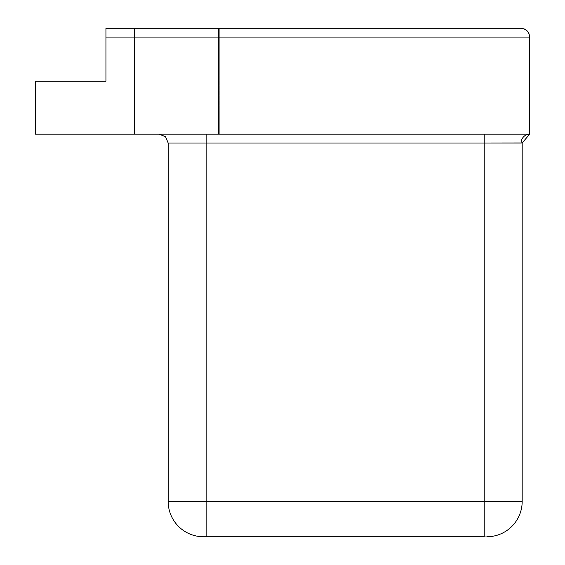 <?xml version="1.0" encoding="UTF-8"?>
<svg xmlns="http://www.w3.org/2000/svg" width="565" height="565" viewBox="0 0 565 565"><rect width="100%" height="100%" fill="white"/><g stroke="black" fill="none" stroke-linecap="round" stroke-linejoin="round"><path stroke-width="0.42" stroke-dasharray="2.83 2.12" d="M484.226 536.75L486.868 536.75A35.312 35.312 0 0 0 522.18 501.438L484.219 501.438L484.219 536.75L203.69 536.75L484.219 536.75L203.69 536.75L484.219 536.75L203.69 536.75L484.219 536.75L203.69 536.75L484.219 536.75L203.69 536.75L484.219 536.75L203.69 536.75L484.219 536.75L203.69 536.75L484.219 536.75L203.69 536.75L484.219 536.75L203.69 536.75L484.219 536.75L203.69 536.75L484.219 536.75L203.69 536.75L484.219 536.75L203.69 536.75L484.219 536.75L203.69 536.75L484.219 536.75L203.69 536.75L484.219 536.75L484.219 501.438L206.133 501.438L206.133 536.75L203.485 536.75A35.312 35.312 0 0 1 168.172 501.438L484.219 501.438L484.219 536.75L206.133 536.75L206.133 501.438L206.133 536.75L486.868 536.75A35.312 35.312 0 0 0 522.18 501.438L484.219 501.438L484.219 536.75L484.219 501.438L206.133 501.438L206.133 536.75L203.485 536.75A35.312 35.312 0 0 1 168.172 501.438L484.219 501.438L484.219 536.75L206.133 536.75L206.133 501.438L206.133 536.75L486.868 536.75A35.312 35.312 0 0 0 522.18 501.438L484.219 501.438L484.219 536.75L484.219 501.438L206.133 501.438L206.133 536.75L203.485 536.75A35.312 35.312 0 0 1 168.172 501.438L484.219 501.438L484.219 536.75L206.133 536.75L206.133 501.438L206.133 536.75L486.868 536.75A35.312 35.312 0 0 0 522.18 501.438L484.219 501.438L484.219 536.75L484.219 501.438L206.133 501.438L206.133 536.75L203.485 536.75A35.312 35.312 0 0 1 168.172 501.438L484.219 501.438L484.219 536.75L206.133 536.75L206.133 501.438L206.133 536.75L486.868 536.75A35.312 35.312 0 0 0 522.18 501.438L484.219 501.438L484.219 536.75L484.219 501.438L206.133 501.438L206.133 536.75L203.485 536.75A35.312 35.312 0 0 1 168.172 501.438L484.219 501.438L484.219 536.75L206.133 536.75L206.133 501.438L206.133 536.75L486.868 536.75A35.312 35.312 0 0 0 522.18 501.438L484.219 501.438L484.219 536.75L484.219 501.438L206.133 501.438L206.133 536.75L203.485 536.75A35.312 35.312 0 0 1 168.172 501.438L484.219 501.438L484.219 536.75L206.133 536.75L206.133 501.438L206.133 536.75L486.868 536.75A35.312 35.312 0 0 0 522.18 501.438L484.219 501.438L484.219 536.75L484.219 501.438L206.133 501.438L206.133 536.75L203.485 536.75A35.312 35.312 0 0 1 168.172 501.438L484.219 501.438L484.219 536.75L206.133 536.75L206.133 501.438L206.133 536.75L486.868 536.75A35.312 35.312 0 0 0 522.18 501.438L484.219 501.438L484.219 536.75L484.219 501.438L206.133 501.438L206.133 536.75L203.485 536.75A35.312 35.312 0 0 1 168.172 501.438L484.219 501.438L484.219 536.75L206.133 536.75L206.133 501.438L206.133 536.75L486.868 536.75A35.312 35.312 0 0 0 522.18 501.438L484.219 501.438L484.219 536.75L484.219 501.438L206.133 501.438L206.133 536.75L203.485 536.75A35.312 35.312 0 0 1 168.172 501.438L484.219 501.438L484.219 536.75L206.133 536.75L206.133 501.438L206.133 536.75L486.868 536.75A35.312 35.312 0 0 0 522.18 501.438L484.219 501.438L484.219 536.75L484.219 501.438L206.133 501.438L206.133 536.75L203.485 536.75A35.312 35.312 0 0 1 168.172 501.438L484.219 501.438L484.219 536.75L206.133 536.75L206.133 501.438L206.133 536.75L486.868 536.75A35.312 35.312 0 0 0 522.18 501.438L484.219 501.438L484.219 536.75L484.219 501.438L206.133 501.438L206.133 536.75L203.485 536.75A35.312 35.312 0 0 1 168.172 501.438L484.219 501.438L484.219 536.75L206.133 536.75L206.133 501.438L206.133 536.75L486.868 536.75A35.312 35.312 0 0 0 522.18 501.438L484.219 501.438L484.219 536.75L484.219 501.438L206.133 501.438L206.133 536.75L203.485 536.75A35.312 35.312 0 0 1 168.172 501.438L484.219 501.438L484.219 536.75L206.133 536.75L206.133 501.438L206.133 536.75L486.868 536.75A35.312 35.312 0 0 0 522.18 501.438L484.219 501.438L484.219 536.75L484.219 501.438L206.133 501.438L206.133 536.75L203.485 536.75A35.312 35.312 0 0 1 168.172 501.438L484.219 501.438L484.219 536.75L206.133 536.75L206.133 501.438L206.133 536.75L486.868 536.75A35.312 35.312 0 0 0 522.18 501.438L484.219 501.438L484.219 536.75L484.219 501.438L206.133 501.438L206.133 536.75L203.485 536.75A35.312 35.312 0 0 1 168.172 501.438L484.219 501.438L484.219 536.75L206.133 536.75L206.133 501.438L206.133 536.75L486.868 536.75A35.312 35.312 0 0 0 522.18 501.438L484.219 501.438L484.219 536.75L484.219 501.438L206.133 501.438L206.133 536.75L203.485 536.75A35.312 35.312 0 0 1 168.172 501.438L484.219 501.438L484.219 536.75L206.133 536.75L206.133 501.438L206.133 536.75L486.868 536.75A35.312 35.312 0 0 0 522.18 501.438L484.219 501.438L484.219 536.75L484.219 501.438L206.133 501.438L206.133 536.75L203.485 536.75A35.312 35.312 0 0 1 168.172 501.438L484.219 501.438L484.219 536.75L206.133 536.75L206.133 501.438L206.133 536.75L486.868 536.75L484.219 536.75L484.219 143.016L206.133 143.016L206.133 536.75L203.485 536.75L206.133 536.75L206.133 501.438L484.219 501.438L484.219 143.016L521.912 142.966L484.219 143.016L484.219 501.438L206.133 501.438L484.219 501.438L484.219 143.016L206.133 143.016L484.219 143.016L484.219 501.438L522.18 501.438L484.219 501.438L484.219 143.016L521.912 142.966L484.219 143.016L484.219 501.438L206.133 501.438L206.133 143.016L168.172 143.016L168.172 501.438L206.133 501.438L206.133 143.016L206.133 501.438L484.219 501.438L484.219 143.016L206.133 143.016L484.219 143.016L484.219 501.438L522.18 501.438L484.219 501.438L484.219 143.016L521.912 142.966L484.219 143.016L484.219 501.438L206.133 501.438L206.133 143.016L168.172 143.016L168.172 501.438L206.133 501.438L206.133 143.016L206.133 501.438L484.219 501.438L484.219 143.016L206.133 143.016L484.219 143.016L484.219 501.438L522.18 501.438L484.219 501.438L484.219 143.016L521.912 142.966L484.219 143.016L484.219 501.438L206.133 501.438L206.133 143.016L168.172 143.016L168.172 501.438L206.133 501.438L206.133 143.016L206.133 501.438L484.219 501.438L484.219 143.016L206.133 143.016L484.219 143.016L484.219 501.438L522.18 501.438L484.219 501.438L484.219 143.016L521.912 142.966L484.219 143.016L484.219 501.438L206.133 501.438L206.133 143.016L168.172 143.016L168.172 501.438L206.133 501.438L206.133 143.016L206.133 501.438L484.219 501.438L484.219 143.016L206.133 143.016L484.219 143.016L484.219 501.438L522.18 501.438L484.219 501.438L484.219 143.016L521.912 142.966L484.219 143.016L484.219 501.438L206.133 501.438L206.133 143.016L168.172 143.016L168.172 501.438L206.133 501.438L206.133 143.016L206.133 501.438L484.219 501.438L484.219 143.016L206.133 143.016L484.219 143.016L484.219 501.438L522.18 501.438L484.219 501.438L484.219 143.016L521.912 142.966L484.219 143.016L484.219 501.438L206.133 501.438L206.133 143.016L168.172 143.016L168.172 501.438L206.133 501.438L206.133 143.016L206.133 501.438L484.219 501.438L484.219 143.016L206.133 143.016L484.219 143.016L484.219 501.438L522.18 501.438L484.219 501.438L484.219 143.016L521.912 142.966L484.219 143.016L484.219 501.438L206.133 501.438L206.133 143.016L168.172 143.016L168.172 501.438L206.133 501.438L206.133 143.016L206.133 501.438L484.219 501.438L484.219 143.016L206.133 143.016L484.219 143.016L484.219 501.438L522.18 501.438L484.219 501.438L484.219 143.016L521.912 142.966L484.219 143.016L484.219 501.438L206.133 501.438L206.133 143.016L168.172 143.016L168.172 501.438L206.133 501.438L206.133 143.016L206.133 501.438L484.219 501.438L484.219 143.016L206.133 143.016L484.219 143.016L484.219 501.438L522.18 501.438L484.219 501.438L484.219 143.016L521.912 142.966L484.219 143.016L484.219 501.438L206.133 501.438L206.133 143.016L168.172 143.016L168.172 501.438L206.133 501.438L206.133 143.016L206.133 501.438L484.219 501.438L484.219 143.016L206.133 143.016L484.219 143.016L484.219 501.438L522.18 501.438L484.219 501.438L484.219 143.016L521.912 142.966L484.219 143.016L484.219 501.438L206.133 501.438L206.133 143.016L168.172 143.016L168.172 501.438L206.133 501.438L206.133 143.016L206.133 501.438L484.219 501.438L484.219 143.016L206.133 143.016L484.219 143.016L484.219 501.438L522.18 501.438L484.219 501.438L484.219 143.016L522.18 142.917L484.219 143.016L484.219 501.438L206.133 501.438L206.133 143.016L168.172 143.016L168.172 501.438L206.133 501.438L206.133 143.016L206.133 501.438L484.219 501.438L484.219 143.016L206.133 143.016L484.219 143.016L484.219 501.438L522.18 501.438L484.219 501.438L484.219 143.016L521.912 142.966L484.219 143.016L484.219 501.438L206.133 501.438L206.133 143.016L168.172 143.016L168.172 501.438L206.133 501.438L206.133 143.016L206.133 501.438L484.219 501.438L484.219 143.016L206.133 143.016L484.219 143.016L484.219 501.438L522.18 501.438L484.219 501.438L484.219 143.016L521.912 142.966L484.219 143.016L484.219 501.438L206.133 501.438L206.133 143.016L168.172 143.016L168.172 501.438L206.133 501.438L206.133 143.016L206.133 501.438L484.219 501.438L484.219 143.016L206.133 143.016L484.219 143.016L484.219 501.438L522.18 501.438L484.219 501.438L484.219 143.016L521.912 142.966L484.219 143.016L484.219 501.438L206.133 501.438L206.133 143.016L168.172 143.016L168.172 501.438L206.133 501.438L206.133 143.016L206.133 501.438L484.219 501.438L484.219 143.016L206.133 143.016L484.219 143.016L484.219 501.438L522.18 501.438L484.219 501.438L484.219 143.016L521.912 142.966L484.219 143.016L484.219 501.438L206.133 501.438L206.133 143.016L168.172 143.016L168.172 501.438L206.133 501.438L206.133 143.016L206.133 501.438L484.219 501.438L484.219 143.016L206.133 143.016L484.219 143.016L484.219 501.438L522.18 501.438L484.219 501.438L484.219 143.016L521.107 143.016A8.828 8.581 90 0 1 529.688 134.188A8.828 8.581 90 0 0 521.107 143.016L522.18 142.917L521.107 143.016A8.828 8.581 90 0 1 529.688 134.188A8.828 8.581 90 0 0 521.107 143.016L522.18 142.917L521.107 143.016A8.828 8.581 90 0 1 529.688 134.188A8.828 8.581 90 0 0 521.107 143.016L522.18 142.917L521.107 143.016A8.828 8.581 90 0 1 529.688 134.188A8.828 8.581 90 0 0 521.107 143.016L522.18 142.917L521.107 143.016A8.828 8.581 90 0 1 529.688 134.188A8.828 8.581 90 0 0 521.107 143.016L522.18 142.917L521.107 143.016A8.828 8.581 90 0 1 529.688 134.188A8.828 8.581 90 0 0 521.107 143.016L522.18 142.917L521.107 143.016A8.828 8.581 90 0 1 529.688 134.188A8.828 8.581 90 0 0 521.107 143.016L522.18 142.917L521.107 143.016A8.828 8.581 90 0 1 529.688 134.188A8.828 8.581 90 0 0 521.107 143.016L522.18 142.917L521.107 143.016A8.828 8.581 90 0 1 529.688 134.188A8.828 8.581 90 0 0 521.107 143.016L522.18 142.917L521.107 143.016A8.828 8.581 90 0 1 529.688 134.188A8.828 8.581 90 0 0 521.107 143.016L522.18 142.917L521.107 143.016A8.828 8.581 90 0 1 529.688 134.188A8.828 8.581 90 0 0 521.107 143.016L522.18 142.917L521.107 143.016A8.828 8.581 90 0 1 529.688 134.188A8.828 8.581 90 0 0 521.107 143.016L522.18 142.917L521.107 143.016A8.828 8.581 90 0 1 529.688 134.188A8.828 8.581 90 0 0 521.107 143.016L522.18 142.917L521.107 143.016A8.828 8.581 90 0 1 529.688 134.188A8.828 8.581 90 0 0 521.107 143.016L522.18 142.917L521.107 143.016A8.828 8.581 90 0 1 529.688 134.188A8.828 8.581 90 0 0 521.107 143.016L522.18 142.917L521.107 143.016A8.828 8.581 90 0 1 529.688 134.188A8.828 8.581 90 0 0 521.107 143.016A8.828 8.581 -90 0 1 529.688 134.188A8.828 8.581 90 0 0 521.107 143.016L484.219 143.016L484.219 134.188L529.688 134.188A8.828 8.581 -90 0 0 521.107 143.016A8.828 8.581 -90 0 1 529.688 134.188A8.828 8.581 -90 0 0 521.107 143.016L484.219 143.016L521.107 143.016A8.828 8.581 -90 0 1 529.688 134.188L484.226 134.188L529.688 134.188A8.828 8.581 -90 0 0 521.107 143.016L484.219 143.016L484.219 134.188L206.133 134.188L484.219 134.188L484.219 143.016L168.172 143.016L168.172 501.438L206.133 501.438L206.133 134.188L159.344 134.188L206.133 134.188L206.133 143.016L484.219 143.016L484.219 134.188L529.688 134.188A8.828 8.581 -90 0 0 521.107 143.016A8.828 8.581 -90 0 1 529.688 134.188L484.226 134.188L529.688 134.188A8.828 8.581 -90 0 0 521.107 143.016L484.219 143.016L521.107 143.016A8.828 8.581 -90 0 1 529.688 134.188A8.828 8.581 -90 0 0 521.107 143.016L484.219 143.016L484.219 134.188L484.219 143.016L206.133 143.016L206.133 134.188L484.219 134.188L159.344 134.188L206.133 134.188L206.133 143.016L168.172 143.016L206.133 143.016L206.133 134.188L206.133 143.016L484.219 143.016L484.219 134.188L484.219 143.016L521.107 143.016A8.828 8.581 -90 0 1 529.688 134.188L484.226 134.188L529.688 134.188A8.828 8.581 -90 0 0 521.107 143.016L484.219 143.016L484.219 134.188L529.688 134.188A8.828 8.581 -90 0 0 521.107 143.016A8.828 8.581 -90 0 1 529.688 134.188L484.226 134.188L529.688 134.188A8.828 8.581 -90 0 0 521.107 143.016L206.133 143.016L206.133 134.188L484.219 134.188L484.219 143.016L484.219 134.188L159.344 134.188L206.133 134.188L206.133 143.016L168.172 143.016L206.133 143.016L206.133 134.188L206.133 143.016L521.107 143.016A8.828 8.581 -90 0 1 529.688 134.188A8.828 8.581 -90 0 0 521.107 143.016L484.219 143.016L484.219 134.188L484.219 143.016L206.133 143.016L206.133 134.188L529.688 134.188A8.828 8.581 -90 0 0 521.107 143.016A8.828 8.581 -90 0 1 529.688 134.188A8.828 8.581 -90 0 0 521.107 143.016L484.219 143.016L484.219 134.188L484.219 143.016L521.107 143.016A8.828 8.581 -90 0 1 529.688 134.188L484.226 134.188L529.688 134.188A8.828 8.581 -90 0 0 521.107 143.016L484.219 143.016L484.219 134.188L159.344 134.188L206.133 134.188L206.133 143.016L168.172 143.016L206.133 143.016L206.133 134.188L206.133 143.016L484.219 143.016L206.133 143.016L206.133 134.188L484.219 134.188L484.219 143.016L484.219 134.188L529.688 134.188A8.828 8.581 -90 0 0 521.107 143.016A8.828 8.581 -90 0 1 529.688 134.188L484.226 134.188L529.688 134.188A8.828 8.581 -90 0 0 521.107 143.016L484.219 143.016L521.107 143.016A8.828 8.581 -90 0 1 529.688 134.188A8.828 8.581 -90 0 0 521.107 143.016L484.219 143.016L484.219 134.188L484.219 143.016L168.172 143.016L206.133 143.016L206.133 134.188L159.344 134.188L206.133 134.188L206.133 143.016L484.219 143.016L484.219 134.188L206.133 134.188L206.133 143.016L206.133 134.188L484.219 134.188L484.219 143.016L521.107 143.016A8.828 8.581 -90 0 1 529.688 134.188L484.226 134.188M203.492 536.75L206.133 536.75L206.133 501.438L522.18 501.438A35.312 35.312 0 0 1 486.868 536.75L484.219 536.75L484.219 501.438L522.18 501.438A35.312 35.312 0 0 1 486.868 536.75L484.219 536.75L484.219 501.438L522.18 501.438A35.312 35.312 0 0 1 486.868 536.75L484.219 536.75L484.219 501.438L522.18 501.438A35.312 35.312 0 0 1 486.868 536.75L484.219 536.75L484.219 501.438L522.18 501.438A35.312 35.312 0 0 1 486.868 536.75L484.219 536.75L484.219 501.438L522.18 501.438A35.312 35.312 0 0 1 486.868 536.75L484.219 536.75L484.219 501.438L522.18 501.438A35.312 35.312 0 0 1 486.868 536.75L484.219 536.75L484.219 501.438L522.18 501.438A35.312 35.312 0 0 1 486.868 536.75L484.219 536.75L484.219 501.438L522.18 501.438A35.312 35.312 0 0 1 486.868 536.75L484.219 536.75L484.219 501.438L522.18 501.438A35.312 35.312 0 0 1 486.868 536.75L484.219 536.75L484.219 501.438L522.18 501.438A35.312 35.312 0 0 1 486.868 536.75L484.219 536.75L484.219 501.438L522.18 501.438A35.312 35.312 0 0 1 486.868 536.75L484.219 536.75L484.219 501.438L522.18 501.438A35.312 35.312 0 0 1 486.868 536.75L484.219 536.75L484.219 501.438L522.18 501.438A35.312 35.312 0 0 1 486.868 536.75L484.219 536.75L484.219 501.438L522.18 501.438A35.312 35.312 0 0 1 486.868 536.75L484.219 536.75L484.219 501.438L522.18 501.438A35.312 35.312 0 0 1 486.868 536.75L484.219 536.75M486.67 536.75L486.098 536.75L486.67 536.75M485.236 536.75L486.098 536.75L485.236 536.75M521.912 142.966L484.219 143.016L484.219 134.188L529.688 134.188L484.219 134.188L484.219 143.016L168.172 143.016L206.133 143.016L206.133 134.188L159.344 134.188L206.133 134.188L206.133 143.016L484.219 143.016L484.219 134.188L206.133 134.188L206.133 143.016L206.133 134.188L484.219 134.188L484.219 143.016L521.107 143.016A8.828 8.581 -90 0 1 529.688 134.188L484.219 134.188L529.688 134.188L484.219 134.188L484.219 143.016L484.219 134.188L159.344 134.188L206.133 134.188L206.133 143.016L168.172 143.016L206.133 143.016L206.133 134.188L206.133 143.016L484.219 143.016L206.133 143.016L206.133 134.188L484.219 134.188L484.219 143.016L484.219 134.188L529.688 134.188L484.219 134.188L484.219 143.016L521.107 143.016L484.219 143.016L484.219 134.188L159.344 134.188L206.133 134.188L206.133 143.016L168.172 143.016L206.133 143.016L206.133 134.188L206.133 143.016L484.219 143.016L206.133 143.016L206.133 134.188L484.219 134.188L484.219 143.016L484.219 134.188L529.688 134.188L484.219 134.188L484.219 143.016L521.107 143.016A8.828 8.581 -90 0 1 529.688 134.188L529.688 37.078L529.688 134.188L35.312 134.188L529.688 134.188L159.344 134.188L206.133 134.188L206.133 143.016L168.172 143.016L206.133 143.016L206.133 134.188L206.133 143.016L484.219 143.016L484.219 134.188L484.219 143.016L206.133 143.016L206.133 134.188L484.219 134.188L484.219 143.016L484.219 134.188L159.344 134.188L206.133 134.188L206.133 143.016L168.172 143.016L206.133 143.016L206.133 134.188L206.133 143.016L521.107 143.016L484.219 143.016L484.219 134.188L484.219 143.016L206.133 143.016L206.133 134.188L529.688 134.188L484.219 134.188L484.219 143.016L484.219 134.188L159.344 134.188L206.133 134.188L206.133 143.016L168.172 143.016L206.133 143.016L206.133 134.188L206.133 143.016L521.107 143.016A8.828 8.581 -90 0 1 529.688 134.188L484.219 134.188L484.219 143.016L484.219 134.188L484.219 143.016L206.133 143.016L206.133 134.188L484.219 134.188L159.344 134.188L206.133 134.188L206.133 143.016L168.172 143.016L206.133 143.016L206.133 134.188L206.133 143.016L484.219 143.016L484.219 134.188L484.219 143.016L521.107 143.016L484.219 143.016L484.219 134.188L484.219 143.016L206.133 143.016L206.133 134.188L484.219 134.188L159.344 134.188L206.133 134.188L206.133 143.016L168.172 143.016L206.133 143.016L206.133 134.188L206.133 143.016L484.219 143.016L484.219 134.188L484.219 143.016L521.107 143.016A8.828 8.581 -90 0 1 529.688 134.188L484.219 134.188L484.219 143.016L484.219 134.188L206.133 134.188L484.219 134.188L484.219 143.016L206.133 143.016L206.133 134.188L159.344 134.188L206.133 134.188L206.133 143.016L168.172 143.016L206.133 143.016L206.133 134.188L206.133 143.016L484.219 143.016L484.219 134.188L529.688 134.188L484.219 134.188L484.219 143.016L522.18 142.917L484.219 143.016L484.219 134.188L206.133 134.188L484.219 134.188L484.219 143.016L206.133 143.016L206.133 134.188L159.344 134.188L206.133 134.188L206.133 143.016L168.172 143.016L206.133 143.016L206.133 134.188L206.133 143.016L484.219 143.016L484.219 134.188L484.219 143.016L484.219 134.188L206.133 134.188L484.219 134.188L484.219 143.016L206.133 143.016L206.133 134.188L159.344 134.188L206.133 134.188L206.133 143.016L168.172 143.016L206.133 143.016L206.133 134.188L206.133 143.016L484.219 143.016L484.219 134.188L529.688 134.188L484.219 134.188L484.219 143.016L521.107 143.016M484.219 134.188L159.344 134.188L499.524 134.188L159.344 134.188L499.524 134.188L159.344 134.188L499.524 134.188L159.344 134.188L499.524 134.188L159.344 134.188L499.524 134.188L159.344 134.188L499.524 134.188L159.344 134.188L499.524 134.188L159.344 134.188L499.524 134.188L159.344 134.188L499.524 134.188L159.344 134.188L484.219 134.188L484.219 143.016L168.172 143.016L206.133 143.016L206.133 501.438L168.172 501.438L168.172 143.016L206.133 143.016L206.133 501.438L168.172 501.438L168.172 143.016L206.133 143.016L206.133 501.438L168.172 501.438L168.172 143.016L206.133 143.016L206.133 501.438L168.172 501.438L168.172 143.016L206.133 143.016L206.133 501.438L168.172 501.438L168.172 143.016L206.133 143.016L206.133 501.438L168.172 501.438L168.172 143.016L206.133 143.016L206.133 501.438L168.172 501.438L168.172 143.016L206.133 143.016L206.133 501.438L168.172 501.438L168.172 143.016L206.133 143.016L206.133 501.438L168.172 501.438L168.172 143.016L206.133 143.016L206.133 501.438L168.172 501.438L168.172 143.016L206.133 143.016L206.133 501.438L168.172 501.438L168.172 143.016L206.133 143.016L206.133 501.438L168.172 501.438L168.172 143.016L206.133 143.016L206.133 501.438L168.172 501.438L168.172 143.016L206.133 143.016L206.133 501.438L168.172 501.438L168.172 143.016L206.133 143.016L206.133 501.438L168.172 501.438L168.172 143.016L206.133 143.016L206.133 134.188L206.133 501.438L168.172 501.438L168.172 143.016L206.133 143.016L168.172 143.016L206.133 143.016L206.133 501.438L168.172 501.438A35.312 35.312 0 0 0 203.485 536.75L206.133 536.75L206.133 501.438L168.172 501.438A35.312 35.312 0 0 0 203.485 536.75L206.133 536.75L206.133 501.438L168.172 501.438A35.312 35.312 0 0 0 203.485 536.75L206.133 536.75L206.133 501.438L168.172 501.438A35.312 35.312 0 0 0 203.485 536.75L206.133 536.75L206.133 501.438L168.172 501.438A35.312 35.312 0 0 0 203.485 536.75L206.133 536.75L206.133 501.438L168.172 501.438A35.312 35.312 0 0 0 203.485 536.75L206.133 536.75L206.133 501.438L168.172 501.438A35.312 35.312 0 0 0 203.485 536.75L206.133 536.75L206.133 501.438L168.172 501.438A35.312 35.312 0 0 0 203.485 536.75L206.133 536.75L206.133 501.438L168.172 501.438A35.312 35.312 0 0 0 203.485 536.75L206.133 536.75L206.133 501.438L168.172 501.438A35.312 35.312 0 0 0 203.485 536.75L206.133 536.75L206.133 501.438L168.172 501.438A35.312 35.312 0 0 0 203.485 536.75L206.133 536.75L206.133 501.438L168.172 501.438A35.312 35.312 0 0 0 203.485 536.75L206.133 536.75L206.133 501.438L168.172 501.438A35.312 35.312 0 0 0 203.485 536.75L206.133 536.75L206.133 501.438L168.172 501.438A35.312 35.312 0 0 0 203.485 536.75L206.133 536.75L206.133 501.438L168.172 501.438A35.312 35.312 0 0 0 203.485 536.75L206.133 536.75L206.133 501.438L168.172 501.438A35.312 35.312 0 0 0 203.485 536.75M218.938 134.188L218.938 28.25L134.188 28.25L134.188 134.188L218.938 134.188L218.938 28.25L218.938 134.188L134.188 134.188L134.188 28.25L218.938 28.25L218.938 134.188L134.188 134.188L134.188 28.25L134.188 134.188L218.528 134.188L218.528 28.25L134.188 28.25L219.729 28.25L219.729 134.188L134.597 134.188L134.597 28.25L134.597 134.188L134.597 28.25L134.597 134.188L134.188 134.188L218.938 134.188L216.572 134.188L218.528 134.188L218.528 28.25L218.528 134.188L219.729 134.188L218.93 134.188M160.248 134.188L180.143 134.188L160.248 134.188M513.14 134.188L529.688 134.188L513.14 134.188M188.23 134.188L162.911 134.188L188.23 134.188M206.133 134.188L197.008 134.188L206.133 134.188M134.597 134.188L216.579 134.188L134.597 134.188M105.938 81.219L105.938 37.078L529.688 37.078L105.938 37.078L105.938 28.25L520.874 28.25L105.938 28.25L105.938 81.219L35.312 81.219L105.938 81.219M35.312 134.188L35.312 81.219L35.312 134.188M134.188 28.25L218.938 28.25L134.188 28.25L134.188 134.188M218.528 28.25L134.258 28.25L218.528 28.25L218.528 134.188L219.729 134.188L219.729 28.25L218.528 28.25M527.103 30.835L529.066 33.829L529.688 37.078M522.18 142.917L529.688 134.188L522.18 142.917M168.172 143.016L165.587 136.772L159.351 134.188L165.587 136.772L168.172 143.016L165.587 136.772L159.351 134.188L165.587 136.772L168.172 143.016L165.587 136.772L159.351 134.188L165.587 136.772L168.172 143.016L165.587 136.772L159.351 134.188L165.587 136.772L168.172 143.016L165.587 136.772L159.351 134.188L165.587 136.772L168.172 143.016L165.587 136.772L159.351 134.188L165.587 136.772L168.172 143.016L165.587 136.772L159.351 134.188L165.587 136.772L168.172 143.016L165.587 136.772L159.351 134.188"/><path stroke-width="0.85" d="M484.219 536.75L484.219 501.438L484.219 536.75L206.133 536.75L484.226 536.75M521.912 142.966L484.219 143.016L484.219 501.438L206.133 501.438L206.133 143.016L484.219 143.016L484.219 501.438L522.18 501.438A35.312 35.312 0 0 1 486.868 536.75A35.312 35.312 0 0 0 522.18 501.438L206.133 501.438L206.133 536.75L203.492 536.75M203.485 536.75A35.312 35.312 0 0 1 168.172 501.438L206.133 501.438L206.133 143.016L168.172 143.016L168.172 501.438A35.312 35.312 0 0 0 203.485 536.75L206.133 536.75L206.133 501.438L168.172 501.438L168.172 143.016L165.587 136.772L159.351 134.188L165.587 136.772L168.172 143.016L206.133 143.016L206.133 134.188L206.133 143.016L484.219 143.016L484.219 134.188L484.219 143.016L521.107 143.016A8.828 8.581 90 0 1 529.638 134.188M522.18 501.438L522.18 142.917L522.18 501.438L522.18 142.917L522.18 501.438L522.18 142.917L522.18 501.438L522.18 142.917L522.18 501.438L522.18 142.917L522.18 501.438L522.18 142.917L522.18 501.438L522.18 142.917L522.18 501.438L522.18 142.917L522.18 501.438L522.18 142.917L529.688 134.188L35.312 134.188L529.688 134.188L529.688 37.078L529.066 33.829L527.103 30.835L524.108 28.872L520.859 28.25L524.108 28.872L527.103 30.835L529.066 33.829L529.688 37.078L529.688 134.188A8.828 8.581 -90 0 0 521.107 143.016M520.859 28.25L105.938 28.25L105.938 81.219L35.312 81.219L35.312 134.188L35.312 81.219L105.938 81.219L105.938 37.078L529.688 37.078L105.938 37.078L105.938 28.25L520.874 28.25L524.108 28.872L520.859 28.25M527.103 30.835L524.108 28.872L527.103 30.835L529.066 33.829L529.688 37.078"/></g></svg>

